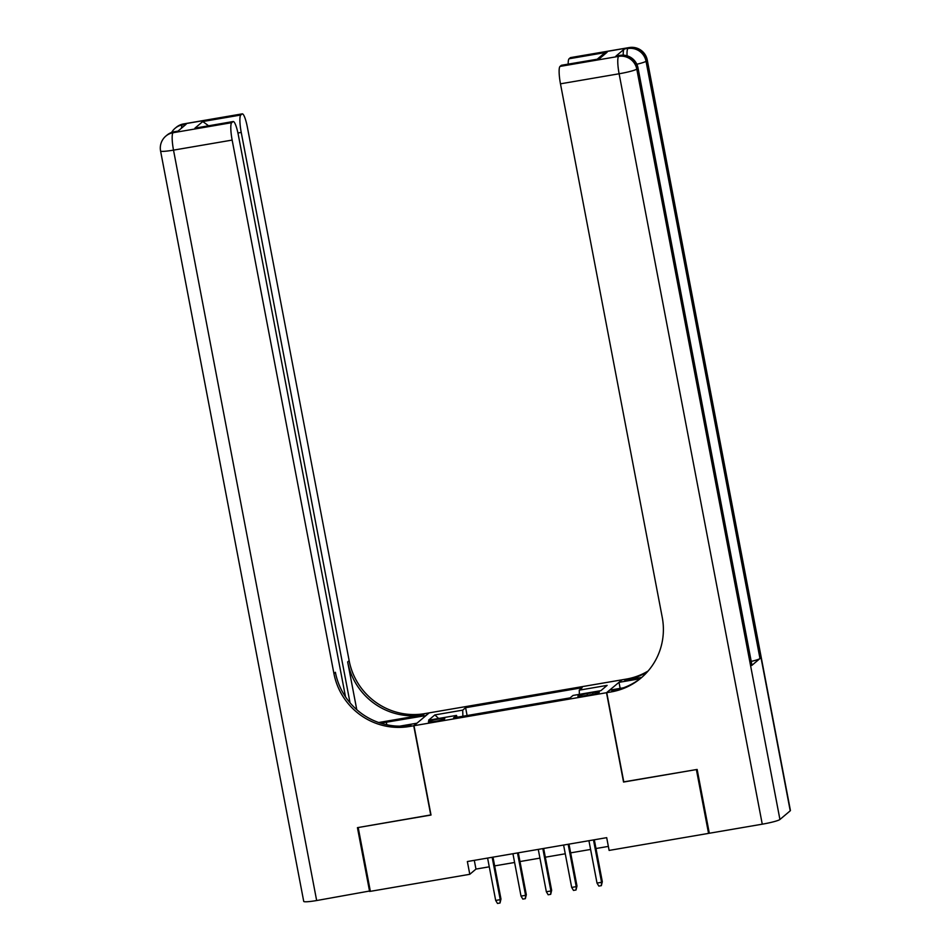 <?xml version="1.0" encoding="UTF-8"?>
<svg xmlns="http://www.w3.org/2000/svg" width="951" height="951" viewBox="0 0 951 951"><rect width="100%" height="100%" fill="white"/><g stroke="black" fill="none" stroke-linecap="round" stroke-linejoin="round"><path stroke-width="1.43" d="M435.273 721.369A8.357 0.856 -10.8 0 0 444.806 718.694A8.357 0.856 -10.8 0 0 437.912 719.146A8.357 0.856 -10.8 0 0 428.378 721.821A8.357 0.856 -10.8 0 0 435.273 721.369M621.74 679.87L429.21 712.858L413.982 725.708L606.512 692.72L621.764 680.013M623.773 781.865L696.382 769.573L708.554 833.385L609.127 850.42L606.69 837.665L467.357 861.535L469.794 874.302L475.964 869.083L489.266 866.813M592.651 692.661L587.076 693.612A8.095 0.832 -10.8 0 0 577.851 696.203A8.095 0.832 -10.8 0 0 584.532 695.763L590.096 694.812A8.095 0.832 -10.8 0 0 599.332 692.221A8.095 0.832 -10.8 0 0 592.651 692.661L592.96 694.266M457.205 717.22L456.468 715.414L453.579 717.85L570.113 697.879L573.001 695.443L600.866 690.664L607.118 685.386L579.254 690.164L582.131 687.728L465.61 707.699L462.721 710.135L462.887 716.258M456.468 715.414L428.604 720.192L434.857 714.914L462.721 710.135M708.554 833.385L709.232 832.814M413.982 725.708L431.017 815.043L358.194 827.525L370.367 891.337L469.794 874.302M623.547 782.055L606.512 692.72M494.651 865.885L514.598 862.474M519.995 861.547L539.93 858.123M545.327 857.208L565.263 853.784M570.659 852.857L590.595 849.445M595.992 848.518L608.355 846.402M474.299 860.346L475.964 869.083M579.361 694.349L579.254 690.164M467.096 715.532L465.61 707.699M434.857 714.914L438.625 718.469M593.483 839.923L601.567 882.302L602.316 881.672L601.353 885.654L601.567 882.302L597.014 883.075L588.931 840.708M602.316 881.672L594.316 839.781M601.353 885.654L598.821 886.082L597.014 883.075M623.226 55.158A15.68 2.805 -99.7 0 1 624.118 49.202L615.891 56.157A15.68 2.805 -99.7 0 1 616.165 56.014L619.969 55.372A15.68 2.805 80.3 0 0 619.695 55.503L615.891 56.157M697.142 769.442L623.808 782.007L606.762 692.673L611.065 691.936A65.31 63.907 -130.2 0 0 641.022 678.039A65.31 63.907 -130.2 0 0 662.229 617.27L560.472 83.819A15.68 2.805 -99.7 0 1 560.02 66.415L618.661 56.371L619.695 55.503A15.68 15.335 -130.2 0 1 637.812 68.21L636.778 69.078L779.927 819.489A15.68 1.617 169.2 0 1 762.262 824.184L709.315 833.254L697.142 769.442M606.762 692.673L609.746 690.153L623.416 687.811M641.711 677.445L624.819 680.334A65.31 63.907 -130.2 0 0 647.476 671.739M640.071 678.729L619.006 682.342L621.99 679.822L626.305 679.085A65.31 63.907 -130.2 0 0 648.118 671.002M597.323 59.117L602.613 54.659L607.095 52.246L599.225 58.879L561.233 65.393L560.02 66.415M561.233 65.393A15.68 2.805 -99.7 0 1 561.506 65.262L599.225 58.879M790.222 810.811L647.072 60.388A15.68 1.617 -10.8 0 0 647.274 60.056L790.424 810.478A15.68 1.617 169.2 0 1 790.222 810.811L779.927 819.489M751.742 665.474L637.812 68.21A15.68 1.617 -10.8 0 0 638.002 67.878L751.944 665.141A15.68 1.617 169.2 0 1 751.742 665.474L759.98 658.532A15.68 1.617 169.2 0 1 751.231 661.409M620.159 688.369L619.006 682.342M568.187 64.109A15.68 2.805 -99.7 0 1 569.09 58.76L607.095 52.246M624.118 49.202L628.956 47.681L570.303 57.738L569.09 58.76M570.303 57.738A15.68 2.805 -99.7 0 1 570.576 57.595L629.229 47.55A15.68 2.805 80.3 0 0 628.956 47.681A15.68 15.335 -130.2 0 1 647.072 60.388L646.038 61.268L759.98 658.532M611.065 691.936L612.551 690.688A65.31 63.907 -130.2 0 0 641.759 677.409M370.284 890.897L316.659 900.538L173.51 150.127A15.68 1.617 -10.8 0 1 160.576 150.983A15.68 15.68 0 0 1 165.866 136.064A15.68 15.335 49.8 0 1 173.058 132.736L231.699 122.679A15.68 2.805 80.3 0 0 232.151 140.082L173.51 150.127A15.68 2.805 -99.7 0 1 173.058 132.736L177.885 131.214L186.123 124.26L182.319 124.914L183.353 124.046A15.68 2.805 -99.7 0 1 183.626 123.915L242.267 113.858A15.68 2.805 80.3 0 0 241.994 114.001L183.353 124.046A15.68 15.335 -130.2 0 0 176.161 127.386A15.68 15.68 0 0 1 183.626 123.915M369.606 891.467L357.433 827.655L430.993 814.9M426 715.568L386.332 722.213A29.386 3.019 -10.8 0 0 380.816 723.212M425.977 715.425L428.96 712.905L424.645 713.642A65.31 63.907 49.8 0 1 349.148 660.683L247.379 127.232A15.68 2.805 80.3 0 0 242.267 113.858M378.688 722.51L423.171 714.89A65.31 63.907 49.8 0 1 347.662 661.932L356.768 709.672M430.767 815.09L413.733 725.756L409.417 726.493A65.31 63.907 49.8 0 1 333.92 673.534L232.151 140.082M413.733 725.756L416.716 723.236L399.67 726.16M345.51 696.833L238.309 134.887A15.68 2.805 80.3 0 0 233.185 121.526L194.919 128.171L202.777 121.538L240.781 115.023L241.994 114.001M240.781 115.023A15.68 2.805 80.3 0 0 241.233 132.415L237.928 132.985M350.039 702.825L241.233 132.415M316.659 900.538A15.68 1.617 169.2 0 1 303.726 901.393L160.576 150.983M233.185 121.526A15.68 2.805 80.3 0 0 232.912 121.657L194.919 128.171M231.699 122.679L232.912 121.657M409.417 726.493L410.903 725.244A65.31 63.907 49.8 0 1 335.394 672.286L333.92 673.534M202.777 121.538L208.531 125.746M568.151 844.262L576.235 886.641L576.984 886.011L576.021 889.993L576.235 886.641L571.682 887.426L563.598 845.047M576.984 886.011L568.983 844.119M576.021 889.993L573.489 890.421L571.682 887.426M542.819 848.601L550.902 890.98L551.651 890.35L550.688 894.332L550.902 890.98L546.35 891.765L538.266 849.386M551.651 890.35L543.651 848.458M550.688 894.332L548.156 894.772L546.35 891.765M517.487 852.952L525.57 895.319L526.319 894.701L525.356 898.671L525.57 895.319L521.017 896.104L512.934 853.725M526.319 894.701L518.319 852.809M525.356 898.671L522.824 899.111L521.017 896.104M492.154 857.291L500.238 899.658L500.975 899.04L500.024 903.01L500.238 899.658L495.685 900.442L487.601 858.075M500.975 899.04L492.987 857.148M500.024 903.01L497.492 903.45L495.685 900.442M587.397 695.276L587.076 693.612M624.819 680.334L626.305 679.085M762.262 824.184L619.113 73.774L560.472 83.819M619.113 73.774A15.68 1.617 -10.8 0 0 636.778 69.078A15.68 15.335 49.8 0 0 618.661 56.371A15.68 2.805 80.3 0 0 619.113 73.774M636.837 64.24A15.68 1.617 -10.8 0 0 646.038 61.268A15.68 15.335 49.8 0 0 627.922 48.549A15.68 2.805 80.3 0 0 627.078 55.788M423.171 714.89L424.645 713.642M347.662 661.932L349.148 660.683M181.463 128.195A15.68 2.805 -99.7 0 1 182.319 124.914A15.68 15.335 49.8 0 0 175.127 128.254A15.68 15.68 0 0 0 171.632 132.451M174.366 131.725A15.68 15.68 0 0 0 166.9 135.197A15.68 15.335 -130.2 0 1 174.081 131.868A15.68 2.805 -99.7 0 1 174.366 131.725L178.015 131.107M386.819 724.781L386.332 722.213M638.002 67.878A15.68 15.68 0 0 0 619.969 55.372M647.274 60.056A15.68 15.68 0 0 0 629.229 47.55M175.127 128.254L176.161 127.386M165.866 136.064L166.9 135.197"/></g></svg>

